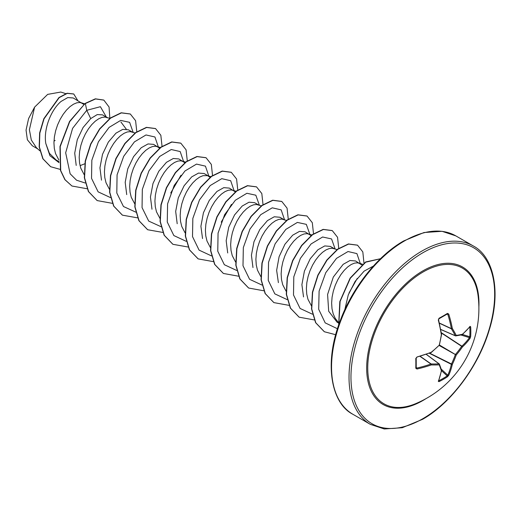 <?xml version="1.0" encoding="UTF-8"?>
<svg xmlns="http://www.w3.org/2000/svg" width="521" height="521" viewBox="0 0 521 521"><rect width="100%" height="100%" fill="white"/><g stroke="black" fill="none" stroke-linecap="round" stroke-linejoin="round"><path stroke-width="0.78" d="M440.701 329.402L455.289 335.713A0.684 0.495 -27.2 0 0 456.233 335.394A0.684 0.541 82 0 1 455.549 335.863A0.684 0.397 -66.6 0 1 455.289 335.713A102.077 36.906 -140.8 0 0 451.414 328.823A0.684 0.365 -65 0 1 451.375 328.634A102.292 63.979 -124.5 0 0 447.8 314.313L447.168 313.994A0.684 0.423 -121.6 0 0 447.337 313.948L447.337 313.948A0.684 0.423 -121.6 0 0 447.454 313.401L448.724 314.046A102.976 64.409 55.5 0 1 452.326 328.458A102.761 37.154 39.2 0 1 456.233 335.394A102.761 26.812 12.4 0 0 462.401 334.274A0.684 0.58 77.1 0 1 461.971 334.775A0.684 0.684 0 0 0 462.27 334.625A0.684 0.482 48.9 0 1 462.16 334.684M470.059 326.361A0.684 0.528 38.6 0 1 469.968 326.674L462.27 334.625A0.684 0.482 48.9 0 0 462.401 334.274A102.976 54.047 -4.2 0 0 470.059 326.361L470.665 326.797A102.982 77.681 35.7 0 1 470.828 331.721A102.982 77.681 35.7 0 1 470.665 336.566A0.684 0.41 -176.2 0 1 469.773 336.742A102.298 77.167 -144.3 0 0 469.929 331.929A102.298 77.167 -144.3 0 0 469.773 327.045L469.682 327.032M415.524 403.716L415.524 403.716A78.358 45.242 -60 0 1 367.878 363.43A78.358 45.242 -60 0 1 423.156 271.955A78.358 45.242 -60 0 1 478.037 295.44L478.037 295.44A102.982 102.982 0 0 1 415.524 403.716M470.665 336.566L470.059 338.376A102.976 64.409 -175.5 0 1 462.401 346.96A102.761 82.39 159.6 0 1 456.233 355.029A102.761 82.39 80.4 0 1 452.326 364.407A102.976 64.409 55.5 0 1 448.724 375.328L447.454 376.768A102.982 77.681 -155.7 0 1 443.338 379.327A102.982 77.681 -155.7 0 1 439.001 381.646L438.317 381.339A0.684 0.528 21.4 0 0 438.539 381.105L441.58 370.464A0.684 0.482 11.1 0 0 441.58 370.34M416.227 367.259L416.754 368.087A102.292 63.979 4.5 0 0 430.939 364.023A0.684 0.365 -55 0 1 431.127 363.958A102.077 36.906 20.8 0 0 439.034 363.873A0.684 0.495 87.2 0 1 439.223 364.85A102.761 37.154 -159.2 0 1 431.271 364.934A102.976 64.409 -175.5 0 1 416.982 369.018L415.791 368.249A102.982 32.178 -103.4 0 0 415.791 358.481L416.982 357.002A102.976 54.047 -4.2 0 0 431.271 352.248A102.761 72.048 -27.7 0 0 439.223 345.215A102.761 72.048 -92.3 0 0 441.339 334.801A102.976 54.047 -115.8 0 0 438.317 320.05L439.001 318.279A102.982 32.178 -16.6 0 0 443.338 315.85A102.982 32.178 -16.6 0 0 447.454 313.401M83.835 104.428L73.214 97.961L67.763 97.577L61.042 101.458C51.52 109.306 43.295 128.622 45.802 143.483L49.423 153.356L56.066 159.94L58.971 161.608M82.409 103.269L79.863 102.487L76.847 102.793L73.507 104.187L70.003 106.629L66.499 110.055L63.158 114.34L60.143 119.342L57.597 124.877L55.649 130.764L54.405 136.789L53.937 142.734L54.308 148.394L55.519 153.565L58.88 160.019M80.052 165.645L84.76 163.802M107.124 117.538L102.461 114.848L97.245 114.581L90.719 118.593L83.08 127.521L77.277 139.713L74.718 153.161L76.209 165.431M107.652 117.844L105.105 117.062L102.09 117.368L98.749 118.762L95.245 121.204L91.742 124.63L88.401 128.915L85.385 133.917L82.839 139.452L80.892 145.339L79.648 151.364L79.185 157.309L79.55 162.969L80.762 168.14L84.128 174.594M132.367 132.113L128.368 129.801L122.787 129.358L115.962 133.168L108.342 142.083L102.5 154.333L99.941 167.827L101.497 180.149M135.082 132.985L130.354 131.637L127.332 131.943L123.998 133.337L120.488 135.779L116.984 139.205L113.65 143.49L110.628 148.485L108.081 154.027L106.134 159.914L104.89 165.939L104.428 171.884L104.793 177.544L106.004 182.708L109.371 189.169M159.569 148.153L153.617 144.376L148.049 143.933L141.211 147.743L133.597 156.619L127.749 168.895L125.19 182.35L126.72 194.607M158.143 146.994L155.597 146.212L152.581 146.518L149.24 147.905L145.737 150.354L142.233 153.78L138.892 158.065L135.877 163.06L133.33 168.602L131.383 174.489L130.133 180.513L129.67 186.459L130.042 192.119L131.253 197.283L134.835 204.017M184.812 162.728L178.859 158.951L173.298 158.495L166.453 162.318L158.807 171.227L152.992 183.496L150.445 196.99L151.982 209.253M183.385 161.569L180.839 160.787L177.824 161.093L174.483 162.48L170.979 164.929L167.475 168.355L164.135 172.64L161.119 177.635L158.573 183.177L156.626 189.064L155.382 195.088L154.919 201.034L155.284 206.694L156.495 211.858L160.077 218.592M208.1 175.838L204.102 173.526L198.521 173.083L191.695 176.893L184.095 185.776L178.26 197.973L175.681 211.415L177.192 223.724M210.061 177.303L207.508 175.642L203.066 175.668L199.732 177.055L196.222 179.504L192.718 182.93L189.377 187.215L186.362 192.21L183.815 197.752L181.868 203.639L180.624 209.663L180.162 215.609L180.526 221.269L181.738 226.433L185.105 232.894M235.303 191.878L229.351 188.101L223.776 187.658L216.944 191.468L209.279 200.403L203.437 212.75L200.911 226.277L202.532 238.559M236.059 191.285L231.331 189.937L228.315 190.237L224.974 191.63L221.471 194.079L217.967 197.498L214.626 201.783L211.611 206.785L209.064 212.327L207.117 218.214L205.867 224.238L205.404 230.184L205.769 235.844L206.98 241.008L210.347 247.468M258.592 204.981L254.593 202.676L249.031 202.2L242.187 206.042L234.548 214.952L228.726 227.215L226.179 240.695L227.71 252.952M261.301 205.86L256.573 204.512L253.558 204.812L250.217 206.205L246.713 208.654L243.209 212.073L239.868 216.358L236.853 221.36L234.307 226.902L232.359 232.789L231.116 238.813L230.647 244.759L231.018 250.419L232.229 255.583L235.596 262.043M283.834 219.556L279.836 217.25L274.274 216.775L267.429 220.617L259.803 229.533L253.974 241.764L251.422 255.231L252.965 267.56M286.55 220.435L281.815 219.087L278.8 219.387L275.459 220.78L271.955 223.229L268.452 226.648L265.111 230.933L262.096 235.935L259.549 241.477L257.602 247.364L256.358 253.388L255.896 259.334L256.26 264.994L257.472 270.158L260.839 276.618M311.037 235.603L305.085 231.825L299.51 231.383L292.672 235.192L284.961 244.212L279.106 256.684L276.644 270.321L278.39 282.636M309.611 234.437L307.064 233.662L304.043 233.962L300.708 235.355L297.204 237.804L293.694 241.223L290.36 245.508L287.338 250.51L284.798 256.052L282.844 261.939L281.601 267.963L281.138 273.909L281.503 279.562L282.714 284.733L286.081 291.193M334.319 248.706L330.327 246.4L324.765 245.925L317.921 249.761L310.229 258.768L304.407 271.096L301.9 284.655L303.535 296.931M337.035 249.585L332.307 248.237L329.292 248.537L325.951 249.93L322.447 252.379L318.943 255.798L315.602 260.083L312.587 265.085L310.041 270.627L308.093 276.514L306.849 282.538L306.381 288.484L306.752 294.137L307.963 299.308L311.545 306.042M361.665 264.909L355.569 260.975L350.008 260.5L343.163 264.336L333.31 277.061L327.592 294.463L328.686 311.252L337.067 322.173L338.305 322.883M360.096 263.587L357.549 262.812L354.534 263.112L351.193 264.505L347.689 266.954L344.186 270.373L340.845 274.658L337.829 279.66L335.283 285.202L333.336 291.089L332.092 297.113L331.63 303.059L331.994 308.712L333.206 313.883L335.244 318.383L338.22 322.212M37.727 148.889L32.322 145.769L27.385 139.791L26.05 130.12L28.596 118.547L34.607 107.131L47.665 94.379L60.716 92.061M34.607 107.131L29.391 129.736L31.319 140.045L36.424 147.71L39.83 150.797M90.719 118.593L86.746 110.315L100.397 106.701L106.382 117.108M59.055 162.669L49.938 155.727L45.802 143.483M85.21 183.008L76.594 180.233L70.133 173.799L65.672 152.79L72.588 128.348L86.746 110.315L85.359 103.536L95.564 98.951L103.855 100.117L109.071 107.02L109.846 118.404M60.195 169.384L50.674 166.72L43.054 158.872L39.381 147.059L39.85 133.037L44.031 118.847L59.192 97.642L67.287 93.363L73.774 94.014L77.824 100.618M85.151 103.419L69.534 121.458L59.98 146.479L60.508 170.504L64.884 179.66L71.937 186.01L65.099 179.784L60.716 170.621L60.195 146.603L69.749 121.582L85.151 103.419L95.356 98.827L103.751 100.058M50.563 166.661L42.839 158.749L39.173 146.935L39.642 132.914L43.816 118.729L58.977 97.525L67.079 93.246L73.669 93.956M55.128 140.423L53.982 141.139M120.905 121.992L126.232 129.084M133.161 132.367L129.612 122.331L120.664 120.403L109.123 127.371L98.436 141.764L91.839 160.221L91.54 178.358L98.13 191.852L110.452 197.583M158.404 147.156L154.939 136.984L146.004 134.952L134.425 141.888L123.692 156.313L117.075 174.835L116.802 193.024L123.464 206.518L135.883 212.171M170.738 192.991L180.982 175.251M183.653 161.731L180.181 151.559L171.246 149.527L159.673 156.463L148.934 170.881L142.324 189.41L142.051 207.599L148.713 221.093L161.126 226.746M208.895 176.306L205.437 166.14L196.528 164.095L184.975 170.979L174.242 185.352L167.599 203.835L167.261 222.018L173.845 235.557L186.186 241.308M221.23 222.141L231.474 204.401M234.137 190.881L230.679 180.715L221.77 178.67L210.217 185.554L199.484 199.927L192.842 218.41L192.51 236.593L199.087 250.132L211.435 255.883M259.38 205.241L255.831 195.206L246.889 193.271L235.342 200.24L224.655 214.639L218.065 233.095L217.765 251.233L224.349 264.727L236.677 270.458M284.629 220.025L281.171 209.865L272.262 207.82L260.702 214.704L249.976 229.071L243.333 247.56L242.994 265.736L249.579 279.282L261.92 285.033M309.871 234.391L306.322 224.356L297.374 222.421L285.834 229.39L275.147 243.782L268.549 262.245L268.25 280.383L274.841 293.877L287.162 299.608M335.114 248.966L331.564 238.931L322.623 236.996L311.076 243.965L300.389 258.357L293.798 276.82L293.499 294.958L300.083 308.452L312.411 314.183M348.985 293.043L357.263 278.403M360.363 263.75L356.911 253.603L348.035 251.532L336.501 258.37L325.768 272.678L319.099 291.115L318.696 309.285L325.189 322.883L337.452 328.738M373.362 266.088L364.107 271.141L355.133 281.366L348.256 294.945L344.817 309.689M71.937 186.01L87.053 188.745M136.795 131.741L135.59 120.683L130.328 114.021L121.406 112.894L110.602 118.117L99.791 129.026L90.869 144.102L85.437 161.184L84.552 177.817L88.596 191.611L97.193 200.592L112.295 203.32M162.038 146.316L160.839 135.258L155.577 128.602L146.655 127.469L135.851 132.686L125.04 143.594L116.118 158.664L110.68 175.746L109.794 192.379L113.832 206.173L122.422 215.16L137.694 217.876M187.28 160.891L186.082 149.833L180.826 143.177L171.904 142.044L161.093 147.261L150.282 158.169L141.36 173.246L135.922 190.334L135.037 206.967L139.081 220.754L147.677 229.741L162.936 232.451M212.529 175.466L211.324 164.408L206.062 157.746L197.14 156.619L186.336 161.836L175.525 172.744L166.609 187.82L161.171 204.903L160.286 221.536L164.323 235.323L172.913 244.31L188.185 247.026M237.771 190.041L236.573 178.983L231.311 172.327L222.395 171.194L211.585 176.411L200.774 187.313L191.852 202.389L186.414 219.471L185.528 236.111L189.566 249.898L198.162 258.885L213.271 261.62M263.014 204.616L261.816 193.552L256.553 186.896L247.625 185.769L236.821 190.992L226.016 201.901L217.094 216.97L211.656 234.059L210.771 250.692L214.815 264.479L223.411 273.46L238.52 276.195M288.263 219.191L287.058 208.133L281.802 201.471L272.88 200.344L262.076 205.561L251.265 216.462L242.343 231.532L236.905 248.621L236.013 265.254L240.057 279.048L248.647 288.035L263.763 290.77M313.505 233.766L312.307 222.701L307.045 216.046L298.116 214.919L287.312 220.136L276.501 231.044L267.579 246.12L262.148 263.209L261.262 279.842L265.306 293.629L273.903 302.616L289.005 305.345M338.748 248.335L337.549 237.276L332.287 230.621L323.365 229.494L312.561 234.71L301.75 245.619L292.828 260.689L287.39 277.771L286.504 294.404L290.542 308.198L299.139 317.185L314.254 319.92M363.977 263.112L362.818 251.93L357.536 245.196L348.614 244.069L337.803 249.285L326.999 260.187L318.077 275.264L312.633 292.353L311.747 308.986L315.791 322.779L324.388 331.76L335.693 334.716M380.421 258.774L365.729 262.174L350.346 278.207L340.096 301.425L338.787 324.707M130.224 113.962L121.198 112.777L110.387 117.993L99.583 128.902L90.661 143.978L85.223 161.067L84.343 177.7L88.381 191.487L97.082 200.526M155.473 128.537L146.447 127.352L135.642 132.562L124.832 143.47L115.909 158.54L110.472 175.629L109.586 192.262L113.624 206.049L122.318 215.101M180.715 143.112L171.689 141.927L160.885 147.143L150.074 158.045L141.152 173.122L135.714 190.211L134.828 206.844L138.873 220.637L147.573 229.676M205.958 157.687L196.931 156.502L186.121 161.718L175.316 172.627L166.394 187.697L160.956 204.779L160.071 221.412L164.115 235.205L172.809 244.251M231.207 172.262L222.18 171.07L211.376 176.287L200.565 187.195L191.643 202.265L186.205 219.354L185.32 235.987L189.357 249.78L198.058 258.826M256.443 186.837L247.416 185.652L236.612 190.868L225.801 201.777L216.886 216.853L211.448 233.936L210.562 250.568L214.606 264.355L223.307 273.401M281.698 201.412L272.672 200.22L261.861 205.437L251.057 216.339L242.135 231.415L236.69 248.497L235.805 265.13L239.842 278.924L248.543 287.97M306.934 215.987L297.908 214.795L287.104 220.018L276.293 230.927L267.371 246.003L261.933 263.085L261.054 279.718L265.098 293.512L273.799 302.551M332.183 230.562L323.157 229.37L312.346 234.587L301.542 245.495L292.62 260.565L287.182 277.654L286.296 294.287L290.334 308.074L299.034 317.12M357.432 245.137L348.406 243.945L337.595 249.162L326.784 260.07L317.862 275.14L312.424 292.229L311.538 308.868L315.583 322.655L324.283 331.701M380.467 258.729L365.683 261.952L350.125 278.103L339.809 301.594L338.663 325.058M441.28 332.652L461.86 346.172A0.684 0.462 -132.8 0 1 462.401 346.96L461.678 346.322A0.684 0.352 -56.7 0 1 461.86 346.172A102.292 63.979 4.5 0 0 469.473 337.647L469.773 336.742L462.446 334.469M448.724 314.046L447.168 313.994M426.276 354.397L439.034 363.873A0.684 0.397 -53.4 0 1 439.294 364.029A0.684 0.541 -22 0 1 439.437 364.218A0.684 0.684 0 0 0 439.216 363.925L426.354 354.365M447.454 376.768A0.684 0.41 -123.8 0 0 447.168 375.901L447.8 375.192A102.292 63.979 -124.5 0 0 451.375 364.335A0.684 0.352 -63.3 0 1 451.414 364.101A102.077 81.843 -99.6 0 0 455.289 354.788A0.684 0.339 -60 0 1 455.549 354.339A102.077 81.843 -20.4 0 0 461.678 346.322L441.333 332.958M439.398 323.228L451.414 328.823A0.684 0.449 -31.4 0 0 452.326 328.458L451.375 328.634L439.353 323.033M469.968 326.674L469.636 326.739M470.665 326.797A0.684 0.384 176.3 0 1 469.773 327.045M438.767 318.839A0.684 0.365 -118.5 0 0 439.001 318.279M470.059 338.376A0.684 0.501 -144.1 0 0 469.473 337.647L460.948 334.996M438.428 319.725L438.317 320.05M441.43 334.371L441.58 334.736A0.684 0.684 0 0 0 441.58 334.521L438.565 319.809L438.903 318.819L447.389 313.935M441.528 334.671L439.281 345.462A0.684 0.684 0 0 0 439.47 345.13L439.294 344.948M439.229 345.514L456.233 355.029L439.49 345.058M439.034 345.403L431.147 352.6A0.684 0.684 0 0 0 431.336 352.489L431.245 352.476M429.376 353.271L451.375 364.335A0.684 0.462 -167.2 0 0 452.326 364.407L429.662 353.166M430.939 352.541L416.982 357.002M448.724 375.328A0.684 0.501 -155.9 0 1 447.8 375.192L441.241 369.135M416.155 357.999A0.684 0.365 178.5 0 1 416.207 358.129L416.207 358.129A0.684 0.365 178.5 0 1 415.791 358.481M439.001 381.646A0.684 0.384 -116.3 0 0 438.767 380.753A102.298 77.167 24.3 0 0 447.168 375.901L441.534 370.692M416.155 367.696A0.684 0.423 -178.4 0 1 415.791 368.249M416.754 368.087L416.982 369.018M438.317 381.339A102.976 54.047 -115.8 0 0 441.339 370.75A0.684 0.482 11.1 0 0 441.58 370.464A0.684 0.684 0 0 0 441.561 370.131L439.437 364.218A0.684 0.541 -22 0 1 439.223 364.85A102.761 26.818 -132.4 0 1 441.339 370.75A0.684 0.58 -17.1 0 0 441.561 370.131M420.076 356.41L430.939 364.023L431.271 364.934A0.684 0.449 91.4 0 0 431.127 363.958L420.271 356.351M425.95 398.663A79.407 45.848 -60 0 1 422.818 400.571A79.407 45.848 -60 0 1 366.667 368.158A79.407 45.848 -60 0 1 422.818 270.9A79.407 45.848 -60 0 1 478.877 306.993M422.818 418.702A101.608 58.665 -60 0 1 350.965 377.217A101.608 58.665 -60 0 1 422.818 252.776A101.608 58.665 -60 0 1 494.663 294.254A101.608 58.665 -60 0 1 422.818 418.702M352.88 414.273L370.353 424.361A102.982 59.459 -60 0 1 354.567 341.841A102.982 59.459 -60 0 1 421.847 251.089A102.982 59.459 -60 0 1 473.335 245.99L455.862 235.902A102.982 59.459 120 0 0 404.368 241.002A102.982 59.459 120 0 0 337.094 331.753A102.982 59.459 120 0 0 352.88 414.273C331.844 403.795 323.372 364.641 339.985 321.359C352.203 287.664 377.914 255.446 403.684 240.936L423.99 232.535L442.036 231.304L455.862 235.902M447.8 314.313L446.823 314.267M370.353 424.361L384.277 428.972L402.29 427.715L422.531 419.333C450.821 403.501 478.773 366.178 489.44 329.344C501.775 289.513 492.606 255.909 473.335 245.99M65.724 93.637L60.723 92.028M362.759 264.31L358.976 263.092M312.053 235.095L308.484 233.942M210.816 176.71L207.508 175.642M185.574 162.135L182.265 161.067M160.325 147.56L157.023 146.492M110.1 118.495L106.531 117.342M84.591 103.835L81.289 102.767M440.714 329.487L455.426 335.843A0.684 0.684 0 0 0 455.79 335.895L461.971 334.775M416.22 367.917L416.207 358.129L416.898 357.341M438.428 380.786L438.539 381.118"/></g></svg>
